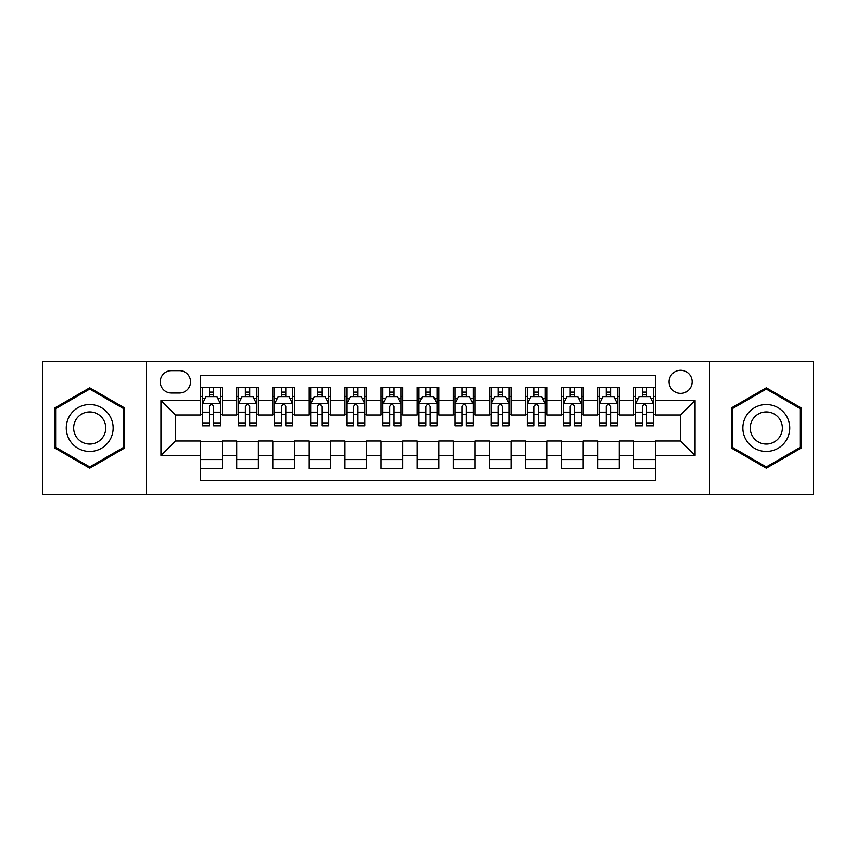 <?xml version="1.0" encoding="UTF-8"?>
<svg xmlns="http://www.w3.org/2000/svg" width="856" height="856" viewBox="0 0 856 856"><rect width="100%" height="100%" fill="white"/><g stroke="black" fill="none" stroke-linecap="round" stroke-linejoin="round"><path stroke-width="1.28" d="M680.595 370.263A11.545 11.545 0 0 0 669.039 381.808A11.545 11.545 0 0 0 680.595 393.364A11.545 11.545 0 0 0 692.14 381.808A11.545 11.545 0 0 0 680.595 370.263M709.453 494.757L813.2 494.757L813.2 361.243L709.453 361.243L709.453 494.757L146.547 494.757L146.547 361.243L42.8 361.243L42.8 494.757L146.547 494.757M655.332 387.404L633.675 387.404L633.675 400.576L619.252 400.576L619.252 415.01L633.675 415.01L633.675 400.576M619.252 400.576L619.252 387.404L597.595 387.404L597.595 400.576L583.161 400.576L583.161 415.01L597.595 415.01L597.595 400.576M583.161 400.576L583.161 387.404L561.515 387.404L561.515 400.576L547.08 400.576L547.08 415.01L561.515 415.01L561.515 400.576M547.08 400.576L547.08 387.404L525.423 387.404L525.423 400.576L510.989 400.576L510.989 415.01L525.423 415.01L525.423 400.576M510.989 400.576L510.989 387.404L489.343 387.404L489.343 400.576L474.909 400.576L474.909 415.01L489.343 415.01L489.343 400.576M474.909 400.576L474.909 387.404L453.263 387.404L453.263 400.576L438.828 400.576L438.828 415.01L453.263 415.01L453.263 400.576M438.828 400.576L438.828 387.404L417.172 387.404L417.172 400.576L402.737 400.576L402.737 415.01L417.172 415.01L417.172 400.576M402.737 400.576L402.737 387.404L381.091 387.404L381.091 400.576L366.657 400.576L366.657 415.01L381.091 415.01L381.091 400.576M366.657 400.576L366.657 387.404L345.011 387.404L345.011 400.576L330.577 400.576L330.577 415.01L345.011 415.01L345.011 400.576M330.577 400.576L330.577 387.404L308.92 387.404L308.92 400.576L294.485 400.576L294.485 415.01L308.92 415.01L308.92 400.576M294.485 400.576L294.485 387.404L272.839 387.404L272.839 400.576L258.405 400.576L258.405 415.01L272.839 415.01L272.839 400.576M258.405 400.576L258.405 387.404L236.748 387.404L236.748 415.01L222.325 415.01L222.325 387.404L200.668 387.404M200.668 468.596L222.325 468.596L222.325 440.99L236.748 440.99L236.748 468.596L258.405 468.596L258.405 440.99L272.839 440.99L272.839 455.424L258.405 455.424M272.839 455.424L272.839 468.596L294.485 468.596L294.485 440.99L308.92 440.99L308.92 455.424L294.485 455.424M308.92 455.424L308.92 468.596L330.577 468.596L330.577 440.99L345.011 440.99L345.011 455.424L330.577 455.424M345.011 455.424L345.011 468.596L366.657 468.596L366.657 440.99L381.091 440.99L381.091 455.424L366.657 455.424M381.091 455.424L381.091 468.596L402.737 468.596L402.737 440.99L417.172 440.99L417.172 455.424L402.737 455.424M417.172 455.424L417.172 468.596L438.828 468.596L438.828 440.99L453.263 440.99L453.263 455.424L438.828 455.424M453.263 455.424L453.263 468.596L474.909 468.596L474.909 440.99L489.343 440.99L489.343 455.424L474.909 455.424M489.343 455.424L489.343 468.596L510.989 468.596L510.989 440.99L525.423 440.99L525.423 455.424L510.989 455.424M525.423 455.424L525.423 468.596L547.08 468.596L547.08 440.99L561.515 440.99L561.515 455.424L547.08 455.424M561.515 455.424L561.515 468.596L583.161 468.596L583.161 440.99L597.595 440.99L597.595 455.424L583.161 455.424M597.595 455.424L597.595 468.596L619.252 468.596L619.252 440.99L633.675 440.99L633.675 455.424L619.252 455.424M171.435 393L179.375 393A11.181 11.181 0 0 0 190.567 381.808A11.181 11.181 0 0 0 179.375 370.627L171.435 370.627A11.181 11.181 0 0 0 160.254 381.808A11.181 11.181 0 0 0 171.435 393M709.453 361.243L146.547 361.243M655.332 400.576L655.332 375.313L200.668 375.313L200.668 415.01L175.405 415.01L175.405 440.99L200.668 440.99L200.668 480.687L655.332 480.687L655.332 440.99L680.595 440.99L680.595 415.01L655.332 415.01L655.332 400.576L695.029 400.576L695.029 455.424L655.332 455.424M200.668 455.424L160.971 455.424L160.971 400.576L200.668 400.576M633.675 455.424L633.675 468.596L655.332 468.596M200.668 396.424L202.476 396.424M209.324 396.424L213.658 396.424M220.516 396.424L222.325 396.424M200.668 414.646L202.476 414.646M209.324 414.646L213.658 414.646M220.516 414.646L222.325 414.646M200.668 441.354L222.325 441.354M200.668 459.576L222.325 459.576M236.748 414.646L238.556 414.646M245.415 414.646L249.749 414.646M256.597 414.646L258.405 414.646M236.748 396.424L238.556 396.424M245.415 396.424L249.749 396.424M256.597 396.424L258.405 396.424M236.748 441.354L258.405 441.354M236.748 459.576L258.405 459.576M272.839 441.354L294.485 441.354M272.839 459.576L294.485 459.576M272.839 396.424L274.637 396.424M281.496 396.424L285.829 396.424M292.688 396.424L294.485 396.424M272.839 414.646L274.637 414.646M281.496 414.646L285.829 414.646M292.688 414.646L294.485 414.646M308.92 441.354L330.577 441.354M308.92 459.576L330.577 459.576M308.92 396.424L310.728 396.424M317.587 396.424L321.91 396.424M328.768 396.424L330.577 396.424M308.92 414.646L310.728 414.646M317.587 414.646L321.91 414.646M328.768 414.646L330.577 414.646M345.011 441.354L366.657 441.354M345.011 459.576L366.657 459.576M345.011 396.424L346.808 396.424M353.667 396.424L358.001 396.424M364.849 396.424L366.657 396.424M345.011 414.646L346.808 414.646M353.667 414.646L358.001 414.646M364.849 414.646L366.657 414.646M381.091 441.354L402.737 441.354M381.091 459.576L402.737 459.576M381.091 396.424L382.9 396.424M389.748 396.424L394.081 396.424M400.94 396.424L402.737 396.424M381.091 414.646L382.9 414.646M389.748 414.646L394.081 414.646M400.94 414.646L402.737 414.646M417.172 441.354L438.828 441.354M417.172 459.576L438.828 459.576M417.172 396.424L418.98 396.424M425.839 396.424L430.161 396.424M437.02 396.424L438.828 396.424M417.172 414.646L418.98 414.646M425.839 414.646L430.161 414.646M437.02 414.646L438.828 414.646M453.263 441.354L474.909 441.354M453.263 459.576L474.909 459.576M453.263 396.424L455.06 396.424M461.919 396.424L466.253 396.424M473.101 396.424L474.909 396.424M453.263 414.646L455.06 414.646M461.919 414.646L466.253 414.646M473.101 414.646L474.909 414.646M489.343 441.354L510.989 441.354M489.343 459.576L510.989 459.576M489.343 396.424L491.151 396.424M497.999 396.424L502.333 396.424M509.192 396.424L510.989 396.424M489.343 414.646L491.151 414.646M497.999 414.646L502.333 414.646M509.192 414.646L510.989 414.646M525.423 441.354L547.08 441.354M525.423 459.576L547.08 459.576M525.423 396.424L527.232 396.424M534.091 396.424L538.413 396.424M545.272 396.424L547.08 396.424M525.423 414.646L527.232 414.646M534.091 414.646L538.413 414.646M545.272 414.646L547.08 414.646M561.515 441.354L583.161 441.354M561.515 459.576L583.161 459.576M561.515 396.424L563.312 396.424M570.171 396.424L574.504 396.424M581.363 396.424L583.161 396.424M561.515 414.646L563.312 414.646M570.171 414.646L574.504 414.646M581.363 414.646L583.161 414.646M597.595 441.354L619.252 441.354M597.595 459.576L619.252 459.576M597.595 396.424L599.403 396.424M606.251 396.424L610.585 396.424M617.443 396.424L619.252 396.424M597.595 414.646L599.403 414.646M606.251 414.646L610.585 414.646M617.443 414.646L619.252 414.646M633.675 441.354L655.332 441.354M633.675 459.576L655.332 459.576M633.675 396.424L635.484 396.424M642.342 396.424L646.676 396.424M653.524 396.424L655.332 396.424M633.675 414.646L635.484 414.646M642.342 414.646L646.676 414.646M653.524 414.646L655.332 414.646M175.405 415.01L160.971 400.576M175.405 440.99L160.971 455.424M695.029 400.576L680.595 415.01M695.029 455.424L680.595 440.99M89.709 468.211L124.527 448.105L124.527 407.895L89.709 387.789L54.891 407.895L54.891 448.105L89.709 468.211M801.109 407.895L766.291 387.789L731.473 407.895L731.473 448.105L766.291 468.211L801.109 448.105L801.109 407.895M213.658 392.091L209.324 392.091M220.516 422.896L213.658 422.896L213.658 425.839L220.516 425.839L220.516 403.829L216.91 396.606L206.082 396.606L202.476 403.829L202.476 425.839L209.324 425.839L209.324 422.896L202.476 422.896M202.476 403.829L202.476 387.404M220.516 403.829L220.516 387.404M209.324 396.606L209.324 387.404M213.658 387.404L213.658 396.606M213.658 422.896L213.658 406.525C212.213 403.754 210.779 403.754 209.324 406.525L209.324 422.896M89.709 404.546A23.454 23.454 0 0 0 66.254 428A23.454 23.454 0 0 0 89.709 451.454A23.454 23.454 0 0 0 113.163 428A23.454 23.454 0 0 0 89.709 404.546M89.709 411.939A16.061 16.061 0 0 0 73.648 428A16.061 16.061 0 0 0 89.709 444.061A16.061 16.061 0 0 0 105.769 428A16.061 16.061 0 0 0 89.709 411.939M123.446 447.474L89.709 466.959L55.972 447.474L55.972 408.526L89.709 389.041L123.446 408.526L123.446 447.474M745.983 416.273A23.454 23.454 0 0 0 754.564 448.309A23.454 23.454 0 0 0 786.6 439.727A23.454 23.454 0 0 0 778.018 407.691A23.454 23.454 0 0 0 745.983 416.273M752.381 419.975A16.061 16.061 0 0 0 758.266 441.91A16.061 16.061 0 0 0 780.201 436.025A16.061 16.061 0 0 0 774.316 414.09A16.061 16.061 0 0 0 752.381 419.975M800.028 408.526L800.028 447.474L766.291 466.959L732.554 447.474L732.554 408.526L766.291 389.041L800.028 408.526M249.749 392.091L245.415 392.091M256.597 422.896L249.749 422.896L249.749 425.839L256.597 425.839L256.597 403.829L252.991 396.606L242.162 396.606L238.556 403.829L238.556 425.839L245.415 425.839L245.415 422.896L238.556 422.896M238.556 403.829L238.556 387.404M256.597 403.829L256.597 387.404M245.415 396.606L245.415 387.404M249.749 387.404L249.749 396.606M249.749 422.896L249.749 406.525C248.304 403.754 246.86 403.754 245.415 406.525L245.415 422.896M285.829 392.091L281.496 392.091M292.688 422.896L285.829 422.896L285.829 425.839L292.688 425.839L292.688 403.829L289.071 396.606L278.254 396.606L274.637 403.829L274.637 425.839L281.496 425.839L281.496 422.896L274.637 422.896M274.637 403.829L274.637 387.404M292.688 403.829L292.688 387.404M281.496 396.606L281.496 387.404M285.829 387.404L285.829 396.606M285.829 422.896L285.829 406.525C284.385 403.754 282.94 403.754 281.496 406.525L281.496 422.896M321.91 392.091L317.587 392.091M328.768 422.896L321.91 422.896L321.91 425.839L328.768 425.839L328.768 403.829L325.162 396.606L314.334 396.606L310.728 403.829L310.728 425.839L317.587 425.839L317.587 422.896L310.728 422.896M310.728 403.829L310.728 387.404M328.768 403.829L328.768 387.404M317.587 396.606L317.587 387.404M321.91 387.404L321.91 396.606M321.91 422.896L321.91 406.525C320.476 403.754 319.031 403.754 317.587 406.525L317.587 422.896M358.001 392.091L353.667 392.091M364.849 422.896L358.001 422.896L358.001 425.839L364.849 425.839L364.849 403.829L361.243 396.606L350.414 396.606L346.808 403.829L346.808 425.839L353.667 425.839L353.667 422.896L346.808 422.896M346.808 403.829L346.808 387.404M364.849 403.829L364.849 387.404M353.667 396.606L353.667 387.404M358.001 387.404L358.001 396.606M358.001 422.896L358.001 406.525C356.556 403.754 355.112 403.754 353.667 406.525L353.667 422.896M394.081 392.091L389.748 392.091M400.94 422.896L394.081 422.896L394.081 425.839L400.94 425.839L400.94 403.829L397.323 396.606L386.505 396.606L382.9 403.829L382.9 425.839L389.748 425.839L389.748 422.896L382.9 422.896M382.9 403.829L382.9 387.404M400.94 403.829L400.94 387.404M389.748 396.606L389.748 387.404M394.081 387.404L394.081 396.606M394.081 422.896L394.081 406.525C392.637 403.754 391.192 403.754 389.748 406.525L389.748 422.896M430.161 392.091L425.839 392.091M437.02 422.896L430.161 422.896L430.161 425.839L437.02 425.839L437.02 403.829L433.414 396.606L422.586 396.606L418.98 403.829L418.98 425.839L425.839 425.839L425.839 422.896L418.98 422.896M418.98 403.829L418.98 387.404M437.02 403.829L437.02 387.404M425.839 396.606L425.839 387.404M430.161 387.404L430.161 396.606M430.161 422.896L430.161 406.525C428.728 403.754 427.283 403.754 425.839 406.525L425.839 422.896M466.253 392.091L461.919 392.091M473.101 422.896L466.253 422.896L466.253 425.839L473.101 425.839L473.101 403.829L469.495 396.606L458.677 396.606L455.06 403.829L455.06 425.839L461.919 425.839L461.919 422.896L455.06 422.896M455.06 403.829L455.06 387.404M473.101 403.829L473.101 387.404M461.919 396.606L461.919 387.404M466.253 387.404L466.253 396.606M466.253 422.896L466.253 406.525C464.808 403.754 463.364 403.754 461.919 406.525L461.919 422.896M502.333 392.091L497.999 392.091M509.192 422.896L502.333 422.896L502.333 425.839L509.192 425.839L509.192 403.829L505.586 396.606L494.757 396.606L491.151 403.829L491.151 425.839L497.999 425.839L497.999 422.896L491.151 422.896M491.151 403.829L491.151 387.404M509.192 403.829L509.192 387.404M497.999 396.606L497.999 387.404M502.333 387.404L502.333 396.606M502.333 422.896L502.333 406.525C500.888 403.754 499.444 403.754 497.999 406.525L497.999 422.896M538.413 392.091L534.091 392.091M545.272 422.896L538.413 422.896L538.413 425.839L545.272 425.839L545.272 403.829L541.666 396.606L530.838 396.606L527.232 403.829L527.232 425.839L534.091 425.839L534.091 422.896L527.232 422.896M527.232 403.829L527.232 387.404M545.272 403.829L545.272 387.404M534.091 396.606L534.091 387.404M538.413 387.404L538.413 396.606M538.413 422.896L538.413 406.525C536.98 403.754 535.535 403.754 534.091 406.525L534.091 422.896M574.504 392.091L570.171 392.091M581.363 422.896L574.504 422.896L574.504 425.839L581.363 425.839L581.363 403.829L577.747 396.606L566.929 396.606L563.312 403.829L563.312 425.839L570.171 425.839L570.171 422.896L563.312 422.896M563.312 403.829L563.312 387.404M581.363 403.829L581.363 387.404M570.171 396.606L570.171 387.404M574.504 387.404L574.504 396.606M574.504 422.896L574.504 406.525C573.06 403.754 571.615 403.754 570.171 406.525L570.171 422.896M610.585 392.091L606.251 392.091M617.443 422.896L610.585 422.896L610.585 425.839L617.443 425.839L617.443 403.829L613.838 396.606L603.009 396.606L599.403 403.829L599.403 425.839L606.251 425.839L606.251 422.896L599.403 422.896M599.403 403.829L599.403 387.404M617.443 403.829L617.443 387.404M606.251 396.606L606.251 387.404M610.585 387.404L610.585 396.606M610.585 422.896L610.585 406.525C609.14 403.754 607.707 403.754 606.251 406.525L606.251 422.896M646.676 392.091L642.342 392.091M653.524 422.896L646.676 422.896L646.676 425.839L653.524 425.839L653.524 403.829L649.918 396.606L639.09 396.606L635.484 403.829L635.484 425.839L642.342 425.839L642.342 422.896L635.484 422.896M635.484 403.829L635.484 387.404M653.524 403.829L653.524 387.404M642.342 396.606L642.342 387.404M646.676 387.404L646.676 396.606M646.676 422.896L646.676 406.525C645.231 403.754 643.787 403.754 642.342 406.525L642.342 422.896M236.748 455.424L222.325 455.424M236.748 400.576L222.325 400.576M220.42 403.647L202.562 403.647M202.476 398.596L205.087 398.596M217.895 398.596L220.516 398.596M209.324 412.185L202.476 412.185M220.516 412.185L213.658 412.185M213.658 394.391L209.324 394.391M256.511 403.647L238.653 403.647M238.556 398.596L241.178 398.596M253.986 398.596L256.597 398.596M245.415 412.185L238.556 412.185M256.597 412.185L249.749 412.185M249.749 394.391L245.415 394.391M292.591 403.647L274.733 403.647M274.637 398.596L277.258 398.596M290.066 398.596L292.688 398.596M281.496 412.185L274.637 412.185M292.688 412.185L285.829 412.185M285.829 394.391L281.496 394.391M328.683 403.647L310.814 403.647M310.728 398.596L313.339 398.596M326.157 398.596L328.768 398.596M317.587 412.185L310.728 412.185M328.768 412.185L321.91 412.185M321.91 394.391L317.587 394.391M364.763 403.647L346.905 403.647M346.808 398.596L349.43 398.596M362.238 398.596L364.849 398.596M353.667 412.185L346.808 412.185M364.849 412.185L358.001 412.185M358.001 394.391L353.667 394.391M400.843 403.647L382.985 403.647M382.9 398.596L385.51 398.596M398.318 398.596L400.94 398.596M389.748 412.185L382.9 412.185M400.94 412.185L394.081 412.185M394.081 394.391L389.748 394.391M436.935 403.647L419.065 403.647M418.98 398.596L421.591 398.596M434.409 398.596L437.02 398.596M425.839 412.185L418.98 412.185M437.02 412.185L430.161 412.185M430.161 394.391L425.839 394.391M473.015 403.647L455.157 403.647M455.06 398.596L457.682 398.596M470.49 398.596L473.101 398.596M461.919 412.185L455.06 412.185M473.101 412.185L466.253 412.185M466.253 394.391L461.919 394.391M509.095 403.647L491.237 403.647M491.151 398.596L493.762 398.596M506.57 398.596L509.192 398.596M497.999 412.185L491.151 412.185M509.192 412.185L502.333 412.185M502.333 394.391L497.999 394.391M545.186 403.647L527.317 403.647M527.232 398.596L529.843 398.596M542.661 398.596L545.272 398.596M534.091 412.185L527.232 412.185M545.272 412.185L538.413 412.185M538.413 394.391L534.091 394.391M581.267 403.647L563.409 403.647M563.312 398.596L565.934 398.596M578.742 398.596L581.363 398.596M570.171 412.185L563.312 412.185M581.363 412.185L574.504 412.185M574.504 394.391L570.171 394.391M617.347 403.647L599.489 403.647M599.403 398.596L602.014 398.596M614.822 398.596L617.443 398.596M606.251 412.185L599.403 412.185M617.443 412.185L610.585 412.185M610.585 394.391L606.251 394.391M653.438 403.647L635.58 403.647M635.484 398.596L638.105 398.596M650.913 398.596L653.524 398.596M642.342 412.185L635.484 412.185M653.524 412.185L646.676 412.185M646.676 394.391L642.342 394.391"/></g></svg>
